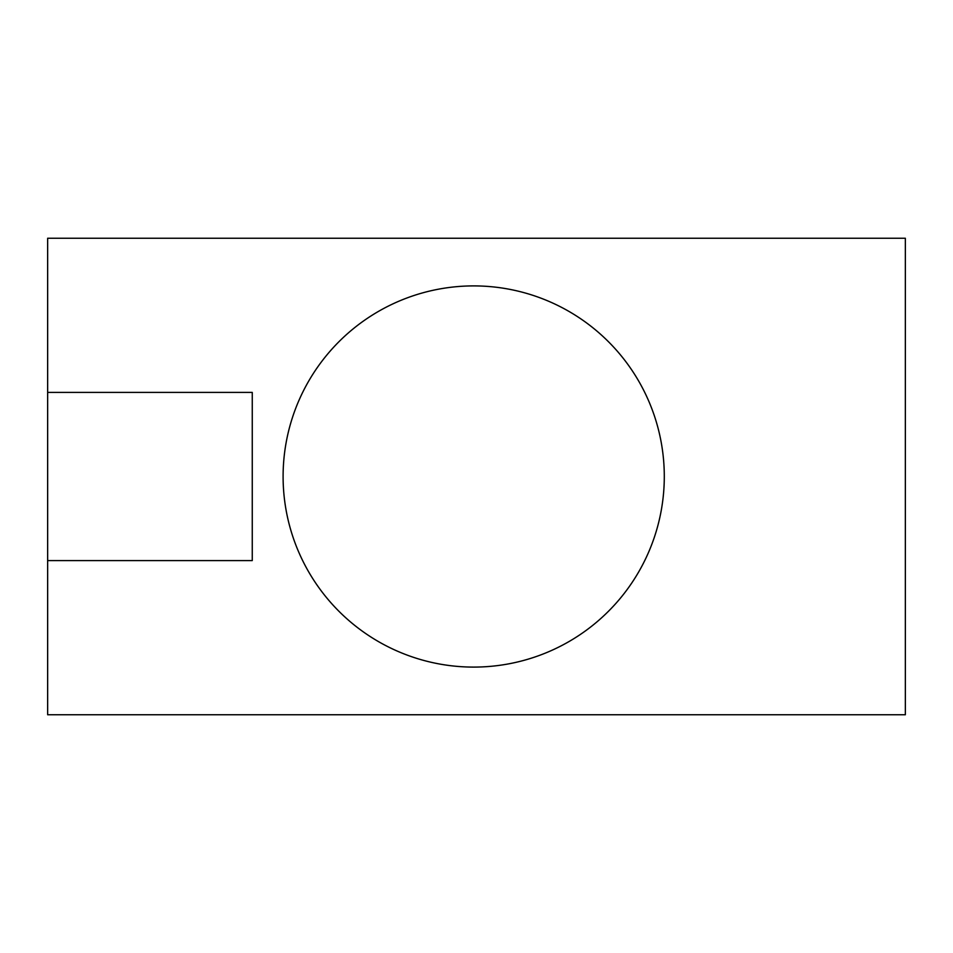 <?xml version="1.0" encoding="UTF-8"?>
<svg xmlns="http://www.w3.org/2000/svg" width="953" height="953" viewBox="0 0 953 953"><rect width="100%" height="100%" fill="white"/><g stroke="black" fill="none" stroke-linecap="round" stroke-linejoin="round"><path stroke-width="1.43" d="M47.65 560.59L252.259 560.59L252.259 392.41L47.65 392.41L47.65 238.25L905.35 238.25L905.35 714.75L47.65 714.75L47.65 392.41M283.101 476.5A190.6 190.6 0 0 0 569.001 641.56A190.6 190.6 0 0 0 569.001 311.44A190.6 190.6 0 0 0 283.101 476.5"/></g></svg>
